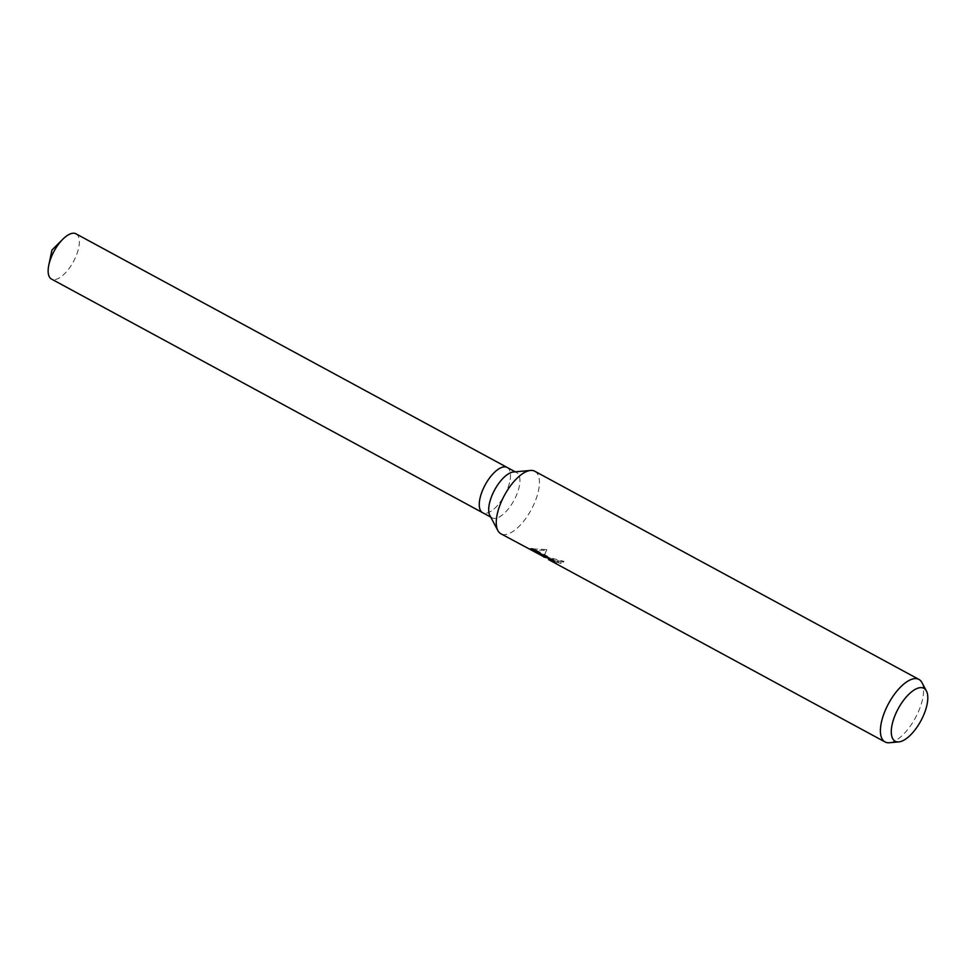 <?xml version="1.0" encoding="UTF-8"?>
<svg xmlns="http://www.w3.org/2000/svg" width="976" height="976" viewBox="0 0 976 976"><rect width="100%" height="100%" fill="white"/><g stroke="black" fill="none" stroke-linecap="round" stroke-linejoin="round"><path stroke-width="0.73" stroke-dasharray="4.88 3.66" d="M513.461 471.981A25.73 10.992 -61.5 0 1 514.681 471.994A25.73 10.992 -61.5 0 1 516.56 472.555A25.73 10.992 -61.5 0 1 515.011 498.407A25.73 10.992 -61.5 0 1 493.929 518.366A25.73 10.992 -61.5 0 1 492.05 517.792A25.73 10.992 -61.5 0 1 489.879 515.511M507.044 467.394L507.13 467.443A25.73 10.992 -61.5 0 1 505.58 493.295A25.73 10.992 -61.5 0 1 484.499 513.254A25.73 10.992 -61.5 0 1 482.62 512.693A25.73 10.992 -61.5 0 1 484.169 486.841A25.73 10.992 -61.5 0 1 505.251 466.882A25.73 10.992 -61.5 0 1 507.13 467.443A25.73 10.992 -61.5 0 1 505.58 493.295A25.73 10.992 -61.5 0 1 484.499 513.254A25.73 10.992 -61.5 0 1 482.62 512.681L482.522 512.632M534.799 471.249A35.563 15.201 -61.5 0 1 532.652 506.983A35.563 15.201 -61.5 0 1 503.518 534.58A35.563 15.201 -61.5 0 1 500.908 533.787M543.913 555.771L530.651 548.78L546.792 549.573L546.389 550.476L530.297 549.586L535.58 552.587M548.585 559.614L560.346 563.335A35.563 15.201 118.5 0 0 563.518 562.2L546.963 557.735M544.193 556.235L563.896 561.346A34.685 14.823 -61.5 0 1 560.712 562.518L548.939 558.809M560.712 562.518L560.346 563.335M551.098 559.736L556.649 562.786L549.915 557.589L533.189 548.524L532.786 549.427M549.915 557.589L549.512 558.492M556.649 562.786L556.283 563.616M563.896 561.346L563.518 562.2M546.792 549.573L544.12 556.198M533.189 548.524L530.358 548.427L531.993 549.305M530.358 548.427L529.98 549.256M530.651 548.78L530.297 549.586M544.035 556.149L546.389 550.476M921.942 682.578A35.563 15.201 -61.5 0 1 915.366 717.921A35.563 15.201 -61.5 0 1 889.343 742.748M76.006 233.825A25.73 10.992 -61.5 0 1 74.457 259.665A25.73 10.992 -61.5 0 1 53.375 279.624A25.73 10.992 -61.5 0 1 51.496 279.063M490.696 517.073L492.05 517.792M535.653 551.611L543.803 556.027M515.218 471.823L516.56 472.555"/><path stroke-width="1.46" d="M531.993 549.305L543.913 555.771L543.547 556.613L500.908 533.787A35.563 15.201 -61.5 0 1 497.906 530.627L489.879 515.511A25.73 10.992 -61.5 0 1 494.637 489.94A25.73 10.992 -61.5 0 1 513.461 471.981L530.505 470.456A35.563 15.201 -61.5 0 1 532.188 470.456A35.563 15.201 -61.5 0 1 534.799 471.249L918.941 679.418A35.563 15.201 -61.5 0 1 921.942 682.578L926.419 690.996A30.097 12.859 -61.5 0 1 920.844 720.898A30.097 12.859 -61.5 0 1 898.823 741.894A30.097 12.859 -61.5 0 1 897.408 741.894A30.097 12.859 -61.5 0 1 895.895 713.383A30.097 12.859 -61.5 0 1 921.673 687.653A30.097 12.859 -61.5 0 1 926.419 690.996M490.696 517.073L482.62 512.693A25.73 10.992 -61.5 0 1 484.169 486.841A25.73 10.992 -61.5 0 1 505.251 466.882A25.73 10.992 -61.5 0 1 507.13 467.443L515.218 471.823M497.906 530.627A35.563 15.201 -61.5 0 1 504.482 495.271A35.563 15.201 -61.5 0 1 530.505 470.456M546.963 557.735L543.815 557.04L544.035 556.149M898.823 741.894L889.343 742.748A35.563 15.201 -61.5 0 1 887.66 742.736A35.563 15.201 -61.5 0 1 885.049 741.955A35.563 15.201 -61.5 0 1 887.196 706.221A35.563 15.201 -61.5 0 1 916.33 678.625A35.563 15.201 -61.5 0 1 918.941 679.418M543.547 556.613L529.98 549.256L532.786 549.427L549.512 558.492L556.283 563.616L548.61 559.638L548.939 558.809L551.098 559.736M543.803 556.027L543.815 557.04M544.12 556.186L548.963 558.821M482.522 512.632L51.496 279.063A25.73 10.992 -61.5 0 1 48.8 265.143A25.73 10.992 -61.5 0 1 62.879 239.169A25.73 10.992 -61.5 0 1 74.127 233.252A25.73 10.992 -61.5 0 1 76.006 233.825L507.044 467.394M548.61 559.638L885.049 741.955M62.879 239.169L51.948 250.039L48.8 265.143"/></g></svg>
